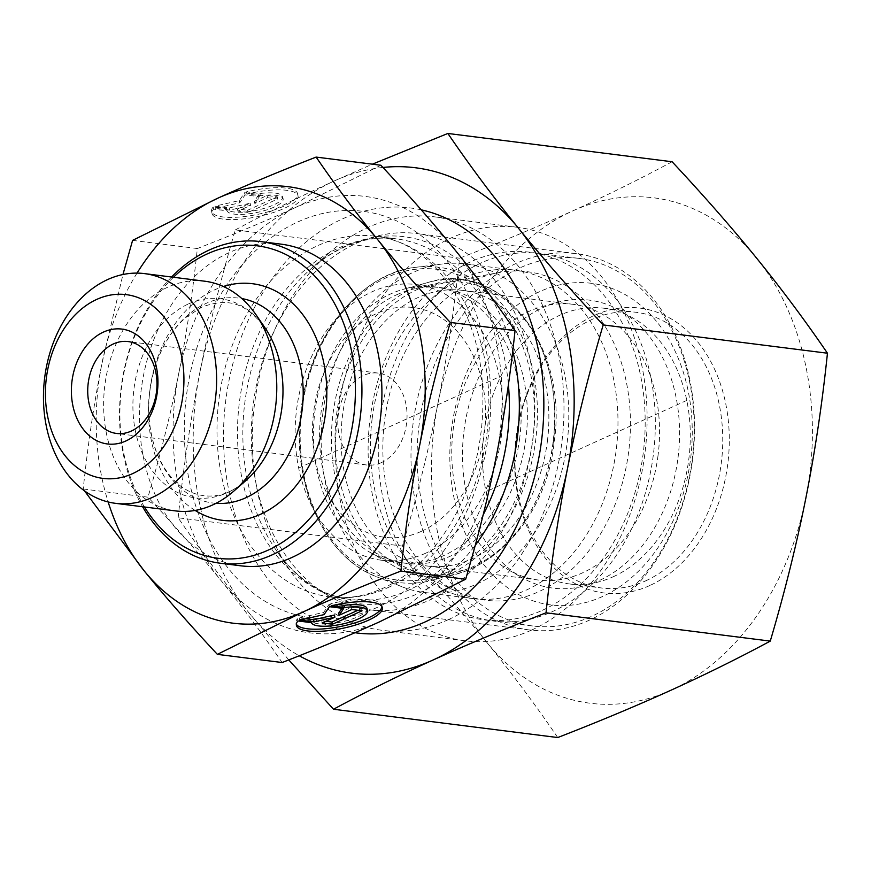 <?xml version="1.0" encoding="UTF-8"?>
<svg xmlns="http://www.w3.org/2000/svg" width="871" height="871" viewBox="0 0 871 871"><rect width="100%" height="100%" fill="white"/><g stroke="black" fill="none" stroke-linecap="round" stroke-linejoin="round"><path stroke-width="0.65" stroke-dasharray="4.36 3.27" d="M381.367 462.621A46.305 34.415 97.2 0 1 366.626 464.994A46.305 34.415 97.2 0 1 337.828 424.634A46.305 34.415 97.2 0 1 363.479 375.477A46.305 34.415 97.2 0 1 378.221 373.104A46.305 34.415 97.2 0 1 407.018 413.475A46.305 34.415 97.2 0 1 381.367 462.621M421.401 531.332A115.778 86.033 -82.8 0 0 460.302 335.019A115.778 86.033 -82.8 0 0 315.433 400.878A115.778 86.033 -82.8 0 0 421.401 531.332M213.155 206.971A43.888 12.216 168.4 0 0 211.599 211.348A43.888 12.216 168.4 0 0 257.054 214.506A43.888 12.216 168.4 0 0 297.599 193.732A43.888 12.216 168.4 0 0 246.46 191.86L259.928 193.558A28.678 7.981 -11.6 0 1 282.705 196.792A28.678 7.981 -11.6 0 1 256.891 210.216A28.678 7.981 -11.6 0 1 226.612 208.67L213.155 206.971L213.602 209.149L227.059 210.847A28.678 7.981 168.4 0 0 257.337 212.393A28.678 7.981 168.4 0 0 283.151 198.969A28.678 7.981 168.4 0 0 260.375 195.735L246.907 194.037A43.888 12.216 -11.6 0 1 298.045 195.921A43.888 12.216 -11.6 0 1 257.5 216.683A43.888 12.216 -11.6 0 1 212.045 213.526A43.888 12.216 -11.6 0 1 213.602 209.149M246.46 191.86L246.907 194.037M226.612 208.67L227.059 210.847M259.928 193.558L260.375 195.735M248.093 212.426L237.892 211.141L250.576 205.382L229.726 210.107L215.453 208.311L239.775 202.791L245.056 194.875L259.34 196.672L254.811 203.466L267.495 197.706L277.697 198.991L248.093 212.426L247.647 210.249L277.25 196.813L267.049 195.529L254.365 201.288L258.894 194.494L244.609 192.698L239.329 200.613L215.006 206.133L229.28 207.929L250.129 203.204L237.445 208.964L247.647 210.249M237.445 208.964L237.892 211.141M250.129 203.204L250.576 205.382M229.28 207.929L229.726 210.107M215.006 206.133L215.453 208.311M239.329 200.613L239.775 202.791M244.609 192.698L245.056 194.875M258.894 194.494L259.34 196.672M254.365 201.288L254.811 203.466M267.049 195.529L267.495 197.706M277.25 196.813L277.697 198.991M331.241 605.846L330.795 603.668L337.317 604.485M297.926 620.958L297.479 618.78A43.888 12.216 168.4 0 0 295.933 623.157A43.888 12.216 168.4 0 0 296.336 624.213M381.977 606.673A43.888 12.216 168.4 0 0 381.934 605.541A43.888 12.216 168.4 0 0 330.795 603.668M367.029 608.6A28.678 7.981 -11.6 0 1 341.214 622.025A28.678 7.981 -11.6 0 1 310.947 620.479L297.479 618.78M311.393 622.656L310.947 620.479M362.031 610.8L361.585 608.622L351.383 607.337L338.699 613.086M351.83 609.515L351.383 607.337M341.911 608.263L343.218 606.303L328.944 604.507L323.664 612.422L299.33 617.942L305.797 618.758M343.664 608.481L343.218 606.303M329.39 606.684L328.944 604.507M324.11 614.599L323.664 612.422M299.776 620.119L299.33 617.942M334.453 615.013L321.769 620.773L325.885 621.284M322.216 622.95L321.769 620.773M357.916 610.288L361.585 608.622M204.696 281.202A115.778 86.033 -82.8 0 0 167.853 287.147A115.778 86.033 -82.8 0 0 103.714 410.012A115.778 86.033 -82.8 0 0 175.713 510.929M137.03 273.102A219.971 163.476 -82.8 0 0 101.853 363.926L122.953 274.517M84.454 490.819L83.213 489.001C87.884 444.591 94.09 402.903 101.853 363.926A219.971 163.476 -82.8 0 0 108.156 501.957M83.213 489.001L147.961 497.178C176.04 527.271 200.417 555.077 221.092 580.609C241.866 606.151 262.204 633.457 282.128 662.526M132.599 240.374L197.347 248.54C192.589 293.527 186.383 335.226 178.707 373.615C171.13 412.027 160.874 453.214 147.961 497.178M280.985 244.141A162.082 120.448 -82.8 0 0 229.4 252.47A162.082 120.448 -82.8 0 0 139.61 424.482A162.082 120.448 -82.8 0 0 240.407 565.769M144.466 506.987A157.455 117.008 97.2 0 1 173.449 277.261M171.565 277.022A162.082 120.448 -82.8 0 0 142.594 506.748M195.126 510.439A119.251 88.613 97.2 0 1 149.083 396.915A119.251 88.613 97.2 0 1 214.614 289.858A119.251 88.613 97.2 0 1 223.368 286.494M380.888 165.25L295.171 207.657C266.864 220.526 234.255 234.157 197.347 248.54M379.952 621.644A219.971 163.476 97.2 0 1 221.092 580.609A219.971 163.476 97.2 0 1 178.707 373.615A219.971 163.476 97.2 0 1 295.171 207.657A219.971 163.476 97.2 0 1 454.02 248.692A219.971 163.476 97.2 0 1 496.405 455.685A219.971 163.476 97.2 0 1 380.039 621.6M396.653 294.79A138.924 103.246 97.2 0 1 416.196 288.497A138.924 103.246 97.2 0 1 440.868 287.659A138.924 103.246 97.2 0 1 527.271 408.76A138.924 103.246 97.2 0 1 450.307 556.199A138.924 103.246 97.2 0 1 406.093 563.33A138.924 103.246 97.2 0 1 382.402 556.384A138.924 103.246 97.2 0 1 319.853 425.777A138.924 103.246 97.2 0 1 396.653 294.79M474.673 280.222A165.555 123.029 -82.8 0 0 383.164 436.317A165.555 123.029 -82.8 0 0 457.7 591.964A165.555 123.029 -82.8 0 0 538.626 591.747A165.555 123.029 -82.8 0 0 628.764 396.708A165.555 123.029 -82.8 0 0 497.972 272.732A165.555 123.029 -82.8 0 0 474.673 280.222M425.875 553.118A138.924 103.246 97.2 0 1 381.661 560.249A138.924 103.246 97.2 0 1 296.608 409.49A138.924 103.246 97.2 0 1 416.436 284.577A138.924 103.246 97.2 0 1 502.828 405.668A138.924 103.246 97.2 0 1 425.875 553.118M448.391 619.619A208.398 154.864 -82.8 0 0 563.82 398.45A208.398 154.864 -82.8 0 0 434.226 216.803A208.398 154.864 -82.8 0 0 329.641 252.47A208.398 154.864 -82.8 0 0 289.608 569.786A208.398 154.864 -82.8 0 0 382.064 630.31A208.398 154.864 -82.8 0 0 448.391 619.619M531.528 630.103A208.398 154.864 97.2 0 1 465.19 640.806A208.398 154.864 97.2 0 1 337.632 414.661A208.398 154.864 97.2 0 1 517.363 227.287A208.398 154.864 97.2 0 1 646.957 408.935A208.398 154.864 97.2 0 1 531.528 630.103M542.426 610.255A185.24 137.662 -82.8 0 0 604.67 296.162A185.24 137.662 -82.8 0 0 372.864 401.531A185.24 137.662 -82.8 0 0 542.426 610.255M678.008 457.819A145.13 107.852 -82.8 0 0 556.525 302.618A145.13 107.852 -82.8 0 0 464.014 430.612A145.13 107.852 -82.8 0 0 521.838 577.56A145.13 107.852 -82.8 0 0 678.008 457.819M658.062 455.293A138.924 103.246 97.2 0 1 538.267 580.01A138.924 103.246 97.2 0 1 508.566 569.917A138.924 103.246 97.2 0 1 453.225 429.24A138.924 103.246 97.2 0 1 541.773 306.734A138.924 103.246 97.2 0 1 573.042 304.327A138.924 103.246 97.2 0 1 658.062 455.293M322.945 412.571A165.555 123.029 -82.8 0 0 401.934 586.738A165.555 123.029 -82.8 0 0 424.253 592.465A165.555 123.029 -82.8 0 0 567.043 443.6A165.555 123.029 -82.8 0 0 465.702 263.946A165.555 123.029 -82.8 0 0 442.653 263.946A165.555 123.029 -82.8 0 0 322.945 412.571M519.715 437.841A138.924 103.246 97.2 0 1 370.349 552.53A138.924 103.246 97.2 0 1 314.877 411.787A138.924 103.246 97.2 0 1 403.567 289.237A138.924 103.246 97.2 0 1 519.715 437.841M547.38 441.325A138.924 103.246 -82.8 0 0 462.37 290.37A138.924 103.246 -82.8 0 0 342.543 415.282A138.924 103.246 -82.8 0 0 427.585 566.041A138.924 103.246 -82.8 0 0 547.38 441.325M579.041 258.415A185.24 137.662 97.2 0 1 692.216 459.529A185.24 137.662 97.2 0 1 532.464 625.955A185.24 137.662 97.2 0 1 419.114 424.667A185.24 137.662 97.2 0 1 578.845 258.382A185.24 137.662 97.2 0 1 579.041 258.415M591.485 283.315A162.082 120.448 -82.8 0 0 457.329 511.244A162.082 120.448 -82.8 0 0 664.268 537.755A162.082 120.448 -82.8 0 0 591.485 283.315M380.257 419.768A185.24 137.662 97.2 0 1 447.019 285.187A185.24 137.662 97.2 0 1 539.987 253.483A185.24 137.662 97.2 0 1 653.381 454.499A185.24 137.662 97.2 0 1 493.617 621.045A185.24 137.662 97.2 0 1 411.428 567.25A185.24 137.662 97.2 0 1 380.257 419.768M372.135 418.766A165.555 123.029 -82.8 0 0 399.996 550.581A165.555 123.029 -82.8 0 0 473.443 598.671A165.555 123.029 -82.8 0 0 616.233 449.806A165.555 123.029 -82.8 0 0 514.892 270.152A165.555 123.029 -82.8 0 0 431.798 298.492A165.555 123.029 -82.8 0 0 372.135 418.766M645.64 580.87A138.924 103.246 -82.8 0 0 722.647 433.442A138.924 103.246 -82.8 0 0 636.255 312.308A138.924 103.246 -82.8 0 0 516.427 437.22A138.924 103.246 -82.8 0 0 601.48 587.979A138.924 103.246 -82.8 0 0 645.64 580.87M649.603 585.617A143.563 106.687 97.2 0 1 518.267 423.752A143.563 106.687 97.2 0 1 697.943 342.216A143.563 106.687 97.2 0 1 649.603 585.617M613.173 576.776A138.924 103.246 -82.8 0 0 690.191 429.349A138.924 103.246 -82.8 0 0 603.788 308.203A138.924 103.246 -82.8 0 0 559.628 315.313A138.924 103.246 -82.8 0 0 482.61 462.741A138.924 103.246 -82.8 0 0 569.013 583.886A138.924 103.246 -82.8 0 0 613.173 576.776M756.79 258.36A254.702 189.279 97.2 0 1 805.871 498.038A254.702 189.279 97.2 0 1 671.018 690.202A254.702 189.279 97.2 0 1 487.085 642.689A254.702 189.279 97.2 0 1 438.004 403.012A254.702 189.279 97.2 0 1 572.857 210.858A254.702 189.279 97.2 0 1 756.79 258.36M292.721 564.702A189.595 140.895 -82.8 0 0 369.369 609.765A189.595 140.895 -82.8 0 0 532.889 439.3A189.595 140.895 -82.8 0 0 416.828 233.559A189.595 140.895 -82.8 0 0 356.566 243.249A189.595 140.895 -82.8 0 0 292.721 564.702M354.965 632.716A214.179 159.164 97.2 0 1 270.282 582.068A214.179 159.164 97.2 0 1 244.011 330.153A214.179 159.164 97.2 0 1 421.237 209.835M516.231 263.401A189.595 140.895 -82.8 0 0 411.134 464.591A189.595 140.895 -82.8 0 0 529.035 629.907A189.595 140.895 -82.8 0 0 692.554 459.442A189.595 140.895 -82.8 0 0 576.493 253.701A189.595 140.895 -82.8 0 0 516.231 263.401M672.107 161.756C640.512 178.762 607.425 195.126 572.857 210.858C538.147 226.558 500.39 242.334 459.583 258.186C454.444 307.811 447.259 356.087 438.004 403.012C428.619 449.926 416.752 497.613 402.413 546.084C433.475 579.28 461.695 611.475 487.085 642.689C512.333 673.893 535.894 705.499 557.745 737.541M288.791 659.913L248.823 612.64A254.702 189.279 -82.8 0 0 299.276 655.765M178.163 517.788C183.302 468.163 190.499 419.887 199.742 372.962A254.702 189.279 -82.8 0 0 248.823 612.64C223.575 581.436 200.025 549.819 178.163 517.788L402.413 546.084M235.344 229.9C266.94 212.883 300.027 196.519 334.595 180.798A254.702 189.279 -82.8 0 0 199.742 372.962C209.127 326.048 220.994 278.361 235.344 229.9L459.583 258.186M382.924 167.45A254.702 189.279 -82.8 0 0 334.595 180.798L372.363 164.184M298.677 468.043L499.421 376.784M686.773 400.42L486.029 491.68M215.997 503.329A103.268 76.746 97.2 0 1 148.897 414.988A103.268 76.746 97.2 0 1 206.024 303.424A103.268 76.746 97.2 0 1 241.833 298.568M188.561 303.892A100.35 74.579 97.2 0 1 265.024 327.888C247.048 304.828 230.717 296.499 201.952 307.071L186.623 316.892C174.135 327.409 164.292 342.118 157.085 361.03C147.275 389.032 146.132 416.545 153.655 443.579C157.433 456.11 162.703 466.606 169.497 475.065C185.708 496.263 216.944 506.661 245.742 480.683A100.35 74.579 97.2 0 1 138.663 443.524A100.35 74.579 97.2 0 1 188.561 303.892M377.132 607.446A204.925 152.283 97.2 0 1 189.551 376.544A204.925 152.283 97.2 0 1 445.985 259.972A204.925 152.283 97.2 0 1 377.132 607.446M512.758 351.013A184.87 137.389 -82.8 0 0 311.448 268.377A184.87 137.389 -82.8 0 0 275.933 549.862A184.87 137.389 -82.8 0 0 416.795 594.066A184.87 137.389 -82.8 0 0 475.239 545.311M483.176 514.805A181.767 135.081 97.2 0 1 408.51 590.179A181.767 135.081 97.2 0 1 350.654 599.509A181.767 135.081 97.2 0 1 239.394 402.271A181.767 135.081 97.2 0 1 396.153 238.839A181.767 135.081 97.2 0 1 508.414 384.634M388.031 587.598A181.767 135.081 -82.8 0 0 488.718 394.694A181.767 135.081 -82.8 0 0 375.684 236.259A181.767 135.081 -82.8 0 0 218.915 399.68A181.767 135.081 -82.8 0 0 330.174 596.929A181.767 135.081 -82.8 0 0 388.031 587.598M301.453 409.86A158.903 118.086 -82.8 0 0 377.274 577.038A158.903 118.086 -82.8 0 0 535.752 439.659A158.903 118.086 -82.8 0 0 416.36 267.223A158.903 118.086 -82.8 0 0 301.453 409.86M301.856 409.914A156.628 116.398 97.2 0 1 492.159 297.555A156.628 116.398 97.2 0 1 457.906 566.662A156.628 116.398 97.2 0 1 301.856 409.914M553.074 442.065A149.268 110.933 97.2 0 1 392.592 565.301A149.268 110.933 97.2 0 1 332.983 414.073A149.268 110.933 97.2 0 1 428.282 282.4A149.268 110.933 97.2 0 1 553.074 442.065M553.357 442.098A147.036 109.267 97.2 0 1 374.715 547.576A147.036 109.267 97.2 0 1 406.866 294.942A147.036 109.267 97.2 0 1 553.357 442.098M211.599 211.348L212.045 213.526M297.599 193.732L298.045 195.921M282.705 196.792L283.151 198.969M382.38 607.718L381.934 605.541M296.38 625.334L295.933 623.157M378.221 373.104L128.146 341.563M366.626 464.994L116.562 433.453M382.402 556.384L457.7 591.964M416.196 288.497L497.972 272.732M381.661 560.249L406.093 563.33M416.436 284.577L440.868 287.659M329.641 252.47L311.448 268.377C339.091 245.078 367.322 235.224 396.153 238.839L375.684 236.259C428.042 240.919 476.992 302.095 482.305 382.565C485.604 433.845 475.152 480.683 450.949 523.101C432.038 554.468 409.359 576.21 382.924 588.306C365.134 596.265 347.551 599.139 330.174 596.929L350.654 599.509C321.835 595.851 296.924 579.302 275.933 549.862L289.608 569.786M517.363 227.287L434.226 216.803M465.19 640.806L382.064 630.31M508.566 569.917L521.838 577.56M541.773 306.734L556.525 302.618M401.934 586.738L377.274 577.038C324.622 557.843 290.664 483.449 301.094 409.816C309.434 336.086 360.714 272.721 416.36 267.223L442.653 263.946M370.349 552.53L392.592 565.301C456.197 605.889 544.549 538.866 554.119 442.196C569.101 346.037 500.096 258.818 428.282 282.4L403.567 289.237M573.042 304.327L462.37 290.37M538.267 580.01L427.585 566.041M578.845 258.382L539.987 253.483M532.464 625.955L493.617 621.045M514.892 270.152L465.702 263.946M473.443 598.671L424.253 592.465M399.996 550.581L411.428 567.25M431.798 298.492L447.019 285.187M569.013 583.886L601.48 587.979M603.788 308.203L636.255 312.308M576.493 253.701L416.828 233.559M529.035 629.907L369.369 609.765"/><path stroke-width="1.31" d="M331.241 605.846A43.888 12.216 -11.6 0 1 382.38 607.718A43.888 12.216 -11.6 0 1 341.835 628.492A43.888 12.216 -11.6 0 1 296.38 625.334A43.888 12.216 -11.6 0 1 297.926 620.958L311.393 622.656A28.678 7.981 168.4 0 0 341.661 624.202A28.678 7.981 168.4 0 0 367.475 610.778A28.678 7.981 168.4 0 0 344.698 607.544L331.241 605.846M296.336 624.213A43.888 12.216 168.4 0 0 341.388 626.314A43.888 12.216 168.4 0 0 381.977 606.673M337.317 604.485L344.252 605.367A28.678 7.981 -11.6 0 1 367.029 608.6L367.475 610.778M344.698 607.544L344.252 605.367M351.83 609.515L362.031 610.8L332.417 624.235L322.216 622.95L334.9 617.191L314.061 621.916L299.776 620.119L324.11 614.599L329.39 606.684L343.664 608.481L339.146 615.274L351.83 609.515M339.146 615.274L338.699 613.086L341.911 608.263M305.797 618.758L313.614 619.738L334.453 615.013L334.9 617.191M314.061 621.916L313.614 619.738M325.885 621.284L331.971 622.057L357.916 610.288M332.417 624.235L331.971 622.057M107.677 279.547A115.778 86.033 -82.8 0 0 43.55 402.424A115.778 86.033 -82.8 0 0 115.549 503.34A115.778 86.033 -82.8 0 0 215.398 399.245A115.778 86.033 -82.8 0 0 144.532 273.614A115.778 86.033 -82.8 0 0 107.677 279.547M96.779 299.395A92.62 68.831 97.2 0 1 181.56 403.763A92.62 68.831 97.2 0 1 65.663 456.448A92.62 68.831 97.2 0 1 96.779 299.395M103.486 332.069A57.889 43.017 -82.8 0 0 84.041 430.23A57.889 43.017 -82.8 0 0 156.475 397.296A57.889 43.017 -82.8 0 0 103.486 332.069M115.549 503.34L175.713 510.929A115.778 86.033 -82.8 0 0 233.82 491.113A115.778 86.033 -82.8 0 0 256.063 314.823A115.778 86.033 -82.8 0 0 204.696 281.202L144.532 273.614M122.953 274.517L132.599 240.374L218.218 198A219.971 163.476 -82.8 0 0 137.03 273.102M108.156 501.957A219.971 163.476 -82.8 0 0 144.238 570.919L84.454 490.819M316.129 157.085C335.771 185.773 356.108 213.068 377.165 238.992A219.971 163.476 -82.8 0 0 218.305 197.967C247.07 184.902 279.678 171.282 316.129 157.085L380.888 165.25C408.967 195.344 433.344 223.161 454.02 248.692C474.782 274.234 495.12 301.54 515.044 330.61L450.296 322.433C437.525 365.82 427.28 407.007 419.55 445.996C411.798 484.973 405.581 526.661 400.91 571.071C364.459 585.268 331.851 598.889 303.086 611.954L217.369 654.361C189.638 624.649 165.25 596.842 144.238 570.919A219.971 163.476 -82.8 0 0 303.086 611.954A219.971 163.476 -82.8 0 0 419.55 445.996A219.971 163.476 -82.8 0 0 377.165 238.992C398.178 264.915 422.555 292.732 450.296 322.433M217.369 654.361L282.128 662.526C319.036 648.144 351.644 634.513 379.952 621.644L465.669 579.237C478.582 535.273 488.827 494.097 496.405 455.685C504.08 417.296 510.286 375.597 515.044 330.61M400.91 571.071L465.669 579.237M142.594 506.748A162.082 120.448 -82.8 0 0 220.428 563.243L240.407 565.769A162.082 120.448 -82.8 0 0 380.202 420.029A162.082 120.448 -82.8 0 0 280.985 244.141L261.006 241.626A162.082 120.448 -82.8 0 0 209.41 249.944A162.082 120.448 -82.8 0 0 171.565 277.022M173.449 277.261A157.455 117.008 97.2 0 1 207.233 253.918A157.455 117.008 97.2 0 1 346.397 331.252A157.455 117.008 97.2 0 1 296.728 531.506A157.455 117.008 97.2 0 1 144.466 506.987M220.428 563.243A162.082 120.448 -82.8 0 0 360.224 417.514A162.082 120.448 -82.8 0 0 261.006 241.626M223.368 286.494A119.251 88.613 97.2 0 1 325.558 413.137A119.251 88.613 97.2 0 1 195.126 510.439M113.404 343.936A46.305 34.415 97.2 0 1 128.146 341.563A46.305 34.415 97.2 0 1 156.497 391.808A46.305 34.415 97.2 0 1 116.562 433.453A46.305 34.415 97.2 0 1 87.753 393.082A46.305 34.415 97.2 0 1 113.404 343.936M421.237 209.835A214.179 159.164 97.2 0 1 540.379 448.935A214.179 159.164 97.2 0 1 354.965 632.716M299.276 655.765A254.702 189.279 -82.8 0 0 432.756 660.142C398.189 675.874 365.101 692.238 333.506 709.244L557.745 737.541C598.551 721.689 636.309 705.913 671.018 690.202C705.586 674.481 738.673 658.117 770.269 641.1C784.619 592.639 796.475 544.952 805.871 498.038C815.114 451.113 822.311 402.838 827.45 353.212C805.588 321.181 782.038 289.564 756.79 258.36C731.4 227.157 703.169 194.952 672.107 161.756L447.857 133.459C469.719 165.501 493.28 197.107 518.528 228.311A254.702 189.279 -82.8 0 0 382.924 167.45M333.506 709.244L288.791 659.913M372.363 164.184L447.857 133.459M518.528 228.311C543.918 259.525 572.138 291.72 603.2 324.916C588.861 373.387 576.994 421.074 567.609 467.988A254.702 189.279 -82.8 0 0 518.528 228.311M567.609 467.988C558.355 514.913 551.169 563.189 546.03 612.814C505.224 628.666 467.466 644.442 432.756 660.142A254.702 189.279 -82.8 0 0 567.609 467.988M603.2 324.916L827.45 353.212M546.03 612.814L770.269 641.1M241.833 298.568A103.268 76.746 97.2 0 1 302.106 410.176A103.268 76.746 97.2 0 1 215.997 503.329M256.063 314.823L265.024 327.888A100.35 74.579 97.2 0 1 245.742 480.683L233.82 491.113M475.239 545.311A184.87 137.389 -82.8 0 0 512.758 351.013M508.414 384.634A181.767 135.081 97.2 0 1 483.176 514.805"/></g></svg>
